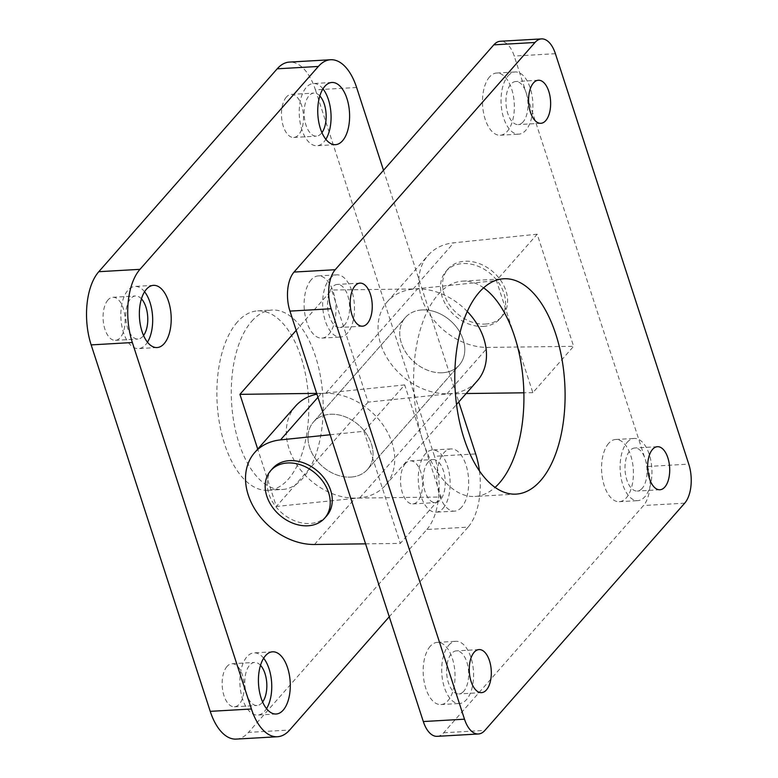 <?xml version="1.0" encoding="UTF-8"?>
<svg xmlns="http://www.w3.org/2000/svg" width="778" height="778" viewBox="0 0 778 778"><rect width="100%" height="100%" fill="white"/><g stroke="black" fill="none" stroke-linecap="round" stroke-linejoin="round"><path stroke-width="0.58" stroke-dasharray="3.89 2.92" d="M483.644 287.85A107.841 54.898 86.7 0 0 462.589 281.14A107.841 54.898 86.7 0 0 422.892 440.97A107.841 54.898 86.7 0 0 474.93 496.461A107.841 54.898 86.7 0 0 495.071 487.398M437.187 736.338A28.757 14.636 86.7 0 0 443.703 732.759L643.503 505.525A28.757 14.636 86.7 0 0 647.568 466.489L514.219 56.055A28.757 14.636 86.7 0 0 500.342 41.263M514.637 336.631L532.852 392.686L573.619 346.317L537.199 234.197L496.422 280.576L514.637 336.631M330.135 434.766L363.9 431.284L404.677 384.916L441.107 497.025L400.33 543.404L365.572 543.841M363.9 431.284L400.33 543.404M311.19 279.788A31.149 15.861 86.7 0 0 305.073 315.236A31.149 15.861 86.7 0 0 321.82 338.119A31.149 15.861 86.7 0 0 335.863 306.104A31.149 15.861 86.7 0 0 318.251 275.908A31.149 15.861 86.7 0 0 311.19 279.788M608.649 443.363A31.149 15.861 86.7 0 0 602.532 478.81A31.149 15.861 86.7 0 0 619.278 501.693A31.149 15.861 86.7 0 0 633.321 469.669A31.149 15.861 86.7 0 0 615.709 439.482A31.149 15.861 86.7 0 0 608.649 443.363M430.253 646.246A31.149 15.861 86.7 0 0 424.136 681.693A31.149 15.861 86.7 0 0 440.893 704.576A31.149 15.861 86.7 0 0 454.936 672.552A31.149 15.861 86.7 0 0 437.324 642.365A31.149 15.861 86.7 0 0 430.253 646.246M489.576 76.905A31.149 15.861 86.7 0 0 483.459 112.353A31.149 15.861 86.7 0 0 500.215 135.236A31.149 15.861 86.7 0 0 514.258 103.221A31.149 15.861 86.7 0 0 496.636 73.025A31.149 15.861 86.7 0 0 489.576 76.905M483.245 326.39A35.944 27.493 -138.7 0 0 500.03 318.708A35.944 27.493 -138.7 0 0 491.19 274.333A35.944 27.493 -138.7 0 0 446.037 271.24A35.944 27.493 -138.7 0 0 447.117 306.824A35.944 27.493 -138.7 0 0 483.245 326.39M485.278 324.066A35.944 27.493 -138.7 0 0 502.073 316.393A35.944 27.493 -138.7 0 0 493.233 272.008A35.944 27.493 -138.7 0 0 448.079 268.925A35.944 27.493 -138.7 0 0 449.159 304.509A35.944 27.493 -138.7 0 0 485.278 324.066M326.741 515.795A35.944 27.493 41.3 0 1 309.945 523.477A35.944 27.493 41.3 0 1 273.827 503.911A35.944 27.493 41.3 0 1 272.747 468.327M350.722 477.099A35.944 27.493 -138.7 0 0 367.517 469.426A35.944 27.493 -138.7 0 0 358.668 425.041A35.944 27.493 -138.7 0 0 313.524 421.948A35.944 27.493 -138.7 0 0 314.594 457.532A35.944 27.493 -138.7 0 0 350.722 477.099A35.944 27.493 41.3 0 1 314.604 457.542A35.944 27.493 41.3 0 1 313.515 421.958A35.944 27.493 41.3 0 1 330.31 414.275A35.944 27.493 41.3 0 1 366.438 433.842A35.944 27.493 41.3 0 1 367.517 469.426A35.944 27.493 41.3 0 1 350.722 477.099M442.468 372.759A35.944 27.493 41.3 0 1 406.34 353.193A35.944 27.493 41.3 0 1 405.27 317.609A35.944 27.493 41.3 0 1 450.413 320.701A35.944 27.493 41.3 0 1 459.253 365.086A35.944 27.493 41.3 0 1 442.468 372.759M508.112 75.845A31.149 15.861 -93.3 0 1 515.172 71.965A31.149 15.861 -93.3 0 1 532.794 102.151A31.149 15.861 -93.3 0 1 518.741 134.166A31.149 15.861 -93.3 0 1 501.995 111.293A31.149 15.861 -93.3 0 1 508.112 75.845M523.079 121.913A21.57 10.98 -93.3 0 1 518.187 124.597A21.57 10.98 -93.3 0 1 506.001 103.698A21.57 10.98 -93.3 0 1 515.717 81.534A21.57 10.98 -93.3 0 1 527.319 97.376A21.57 10.98 -93.3 0 1 523.079 121.913M448.789 645.186A31.149 15.861 -93.3 0 1 455.85 641.305A31.149 15.861 -93.3 0 1 473.471 671.492A31.149 15.861 -93.3 0 1 459.428 703.506A31.149 15.861 -93.3 0 1 442.672 680.633A31.149 15.861 -93.3 0 1 448.789 645.186M463.756 691.253A21.57 10.98 -93.3 0 1 458.874 693.937A21.57 10.98 -93.3 0 1 446.679 673.038A21.57 10.98 -93.3 0 1 456.394 650.875A21.57 10.98 -93.3 0 1 467.996 666.717A21.57 10.98 -93.3 0 1 463.756 691.253M627.185 442.303A31.149 15.861 -93.3 0 1 634.245 438.422A31.149 15.861 -93.3 0 1 651.857 468.609A31.149 15.861 -93.3 0 1 637.814 500.624A31.149 15.861 -93.3 0 1 621.058 477.75A31.149 15.861 -93.3 0 1 627.185 442.303M642.151 488.37A21.57 10.98 -93.3 0 1 637.26 491.054A21.57 10.98 -93.3 0 1 625.065 470.155A21.57 10.98 -93.3 0 1 634.79 447.992A21.57 10.98 -93.3 0 1 646.382 463.824A21.57 10.98 -93.3 0 1 642.151 488.37M329.726 278.728A31.149 15.861 -93.3 0 1 336.786 274.848A31.149 15.861 -93.3 0 1 354.398 305.034A31.149 15.861 -93.3 0 1 340.356 337.059A31.149 15.861 -93.3 0 1 323.599 314.176A31.149 15.861 -93.3 0 1 329.726 278.728M344.693 324.796A21.57 10.98 -93.3 0 1 339.801 327.489A21.57 10.98 -93.3 0 1 327.606 306.581A21.57 10.98 -93.3 0 1 337.331 284.417A21.57 10.98 -93.3 0 1 348.923 300.259A21.57 10.98 -93.3 0 1 344.693 324.796M404.677 384.916L321.275 393.512A59.916 45.824 -138.7 0 0 316.938 394.174M295.523 406.126A59.916 45.824 -138.7 0 0 296.613 464.369A59.916 45.824 -138.7 0 0 355.264 498.115L441.107 497.025M466.148 393.532L447.01 393.775A59.916 45.824 41.3 0 1 388.358 360.029A59.916 45.824 41.3 0 1 387.269 301.786A59.916 45.824 41.3 0 1 413.021 289.173L496.422 280.576M532.852 392.686L523.857 392.802M537.199 234.197L453.798 242.804A59.916 45.824 -138.7 0 0 428.046 255.417A59.916 45.824 -138.7 0 0 429.135 313.66A59.916 45.824 -138.7 0 0 487.787 347.406L573.619 346.317M422.055 309.936A35.944 27.493 -138.7 0 0 405.26 317.609A35.944 27.493 -138.7 0 0 414.11 362.003A35.944 27.493 -138.7 0 0 459.263 365.086A35.944 27.493 -138.7 0 0 458.184 329.502A35.944 27.493 -138.7 0 0 422.055 309.936M236.249 739.1A53.915 27.444 86.7 0 0 248.474 732.38L289.659 730.027M479.442 470.933A53.915 27.444 -93.3 0 1 468.055 527.144L426.869 529.497L248.474 732.38M468.055 527.144L389.263 616.75M356.616 87.486L315.421 89.84A53.915 27.444 86.7 0 0 289.406 62.094M315.421 89.84L434.494 456.297L475.679 453.944M426.869 529.497A53.915 27.444 86.7 0 0 434.494 456.297M405.435 463.542A21.57 10.98 86.7 0 0 401.195 488.078A21.57 10.98 86.7 0 0 412.797 503.92A21.57 10.98 86.7 0 0 422.522 481.757A21.57 10.98 86.7 0 0 410.327 460.848A21.57 10.98 86.7 0 0 405.435 463.542M107.977 299.968A21.57 10.98 86.7 0 0 103.737 324.504A21.57 10.98 86.7 0 0 115.338 340.346A21.57 10.98 86.7 0 0 125.064 318.183A21.57 10.98 86.7 0 0 112.868 297.284A21.57 10.98 86.7 0 0 107.977 299.968M286.362 97.085A21.57 10.98 86.7 0 0 282.132 121.621A21.57 10.98 86.7 0 0 293.724 137.463A21.57 10.98 86.7 0 0 303.449 115.3A21.57 10.98 86.7 0 0 291.254 94.401A21.57 10.98 86.7 0 0 286.362 97.085M227.04 666.425A21.57 10.98 86.7 0 0 222.809 690.961A21.57 10.98 86.7 0 0 234.402 706.803A21.57 10.98 86.7 0 0 244.127 684.64A21.57 10.98 86.7 0 0 231.932 663.731A21.57 10.98 86.7 0 0 227.04 666.425M237.309 322.073A89.869 45.746 86.7 0 0 219.659 424.331A89.869 45.746 86.7 0 0 267.982 490.315A89.869 45.746 86.7 0 0 308.496 397.966A89.869 45.746 86.7 0 0 257.683 310.879A89.869 45.746 86.7 0 0 237.309 322.073M383.515 170.285L458.777 401.925M443.052 508.306A31.149 15.861 86.7 0 0 449.178 472.859A31.149 15.861 86.7 0 0 432.422 449.985A31.149 15.861 86.7 0 0 418.379 482A31.149 15.861 86.7 0 0 435.991 512.187A31.149 15.861 86.7 0 0 443.052 508.306M428.085 462.239A21.57 10.98 86.7 0 0 423.854 486.785A21.57 10.98 86.7 0 0 435.447 502.617A21.57 10.98 86.7 0 0 445.172 480.454A21.57 10.98 86.7 0 0 432.976 459.555A21.57 10.98 86.7 0 0 428.085 462.239M461.587 507.246A31.149 15.861 -93.3 0 1 454.527 511.127A31.149 15.861 -93.3 0 1 436.915 480.94A31.149 15.861 -93.3 0 1 450.958 448.925A31.149 15.861 -93.3 0 1 467.704 471.799A31.149 15.861 -93.3 0 1 461.587 507.246M144.572 291.769A31.149 15.861 86.7 0 0 134.964 286.411A31.149 15.861 86.7 0 0 120.921 318.426A31.149 15.861 86.7 0 0 138.533 348.622A31.149 15.861 86.7 0 0 145.593 344.742A31.149 15.861 86.7 0 0 147.46 342.203M141.45 298.849A21.57 10.98 86.7 0 0 135.518 295.98A21.57 10.98 86.7 0 0 130.626 298.664A21.57 10.98 86.7 0 0 126.396 323.21A21.57 10.98 86.7 0 0 137.988 339.043A21.57 10.98 86.7 0 0 143.551 335.522M322.967 88.887A31.149 15.861 86.7 0 0 313.359 83.528A31.149 15.861 86.7 0 0 299.306 115.543A31.149 15.861 86.7 0 0 316.928 145.729A31.149 15.861 86.7 0 0 323.988 141.849A31.149 15.861 86.7 0 0 325.856 139.32M319.836 95.966A21.57 10.98 86.7 0 0 313.904 93.097A21.57 10.98 86.7 0 0 309.022 95.782A21.57 10.98 86.7 0 0 304.781 120.327A21.57 10.98 86.7 0 0 316.383 136.16A21.57 10.98 86.7 0 0 321.936 132.639M263.645 658.217A31.149 15.861 86.7 0 0 254.036 652.868A31.149 15.861 86.7 0 0 239.984 684.883A31.149 15.861 86.7 0 0 257.606 715.07A31.149 15.861 86.7 0 0 264.666 711.189A31.149 15.861 86.7 0 0 266.533 708.661M260.513 665.307A21.57 10.98 86.7 0 0 254.591 662.438A21.57 10.98 86.7 0 0 249.699 665.122A21.57 10.98 86.7 0 0 245.459 689.668A21.57 10.98 86.7 0 0 257.061 705.5A21.57 10.98 86.7 0 0 262.614 701.98M251.732 321.246A89.869 45.746 -93.3 0 1 272.106 310.052A89.869 45.746 -93.3 0 1 322.909 397.14A89.869 45.746 -93.3 0 1 282.404 489.488A89.869 45.746 -93.3 0 1 234.081 423.504A89.869 45.746 -93.3 0 1 251.732 321.246M316.685 393.376L325.768 393.26A59.916 45.824 41.3 0 1 384.42 427.005A59.916 45.824 41.3 0 1 385.509 485.248A59.916 45.824 41.3 0 1 359.757 497.862L276.355 506.468L257.722 449.12M467.296 311.501A59.916 45.824 -138.7 0 0 417.514 288.92L331.671 290.009L368.101 402.129L451.503 393.522A59.916 45.824 -138.7 0 0 477.254 380.909M368.101 402.129L276.355 506.468M296.204 330.349L331.671 290.009M647.568 466.489L688.763 464.126M684.689 503.171L643.503 505.525M555.404 53.701L514.219 56.055M443.703 732.759L484.898 730.396M317.959 397.295L321.275 393.512M314.487 544.493L355.264 498.115M413.021 289.173L453.798 242.804M447.01 393.775L487.787 347.406M359.757 497.862L451.503 393.522M325.768 393.26L417.514 288.92M516.115 494.108L474.93 496.461M462.599 281.14L503.784 278.777M500.03 318.708L502.073 316.393M446.037 271.24L448.079 268.925M367.517 469.426L459.253 365.086L367.517 469.426M313.524 421.948L405.27 317.609L313.524 421.948M500.205 135.236L518.741 134.176M496.646 73.025L515.172 71.965M540.846 123.303L518.187 124.597M538.376 80.241L515.726 81.534M440.883 704.576L459.419 703.506M437.324 642.365L455.85 641.305M481.524 692.644L458.874 693.937M479.054 649.581L456.404 650.875M619.278 501.693L637.804 500.624M615.709 439.482L634.245 438.422M659.909 489.761L637.26 491.054M657.449 446.698L634.79 447.992M321.82 338.119L340.346 337.059M318.251 275.908L336.786 274.848M362.451 326.186L339.801 327.489M359.99 283.124L337.331 284.417M387.269 301.786L428.046 255.417M454.527 511.127L435.991 512.187M450.958 448.925L432.432 449.985M412.787 503.92L435.447 502.617M410.327 460.848L432.976 459.555M157.068 347.552L138.533 348.622M153.499 285.351L134.973 286.411M115.329 340.346L137.988 339.043M112.868 297.284L135.518 295.98M335.454 144.669L316.928 145.729M331.895 82.468L313.359 83.528M293.724 137.463L316.374 136.16M291.254 94.401L313.904 93.097M276.132 714.01L257.606 715.07M272.572 651.808L254.036 652.868M234.402 706.803L257.051 705.5M231.932 663.731L254.591 662.438M267.972 490.315L282.385 489.488M257.683 310.879L272.106 310.052M385.509 485.248L456.53 404.482"/><path stroke-width="1.17" d="M540.564 480.668A107.841 54.898 -93.3 0 1 516.115 494.108A107.841 54.898 -93.3 0 1 464.077 438.607A107.841 54.898 -93.3 0 1 503.765 278.777A107.841 54.898 -93.3 0 1 561.745 357.968A107.841 54.898 -93.3 0 1 540.564 480.668M495.071 487.398A107.841 54.898 86.7 0 0 514.637 336.631A107.841 54.898 86.7 0 0 483.644 287.85M493.816 44.842L535.001 42.479A28.757 14.636 -93.3 0 1 541.527 38.9L500.342 41.263A28.757 14.636 86.7 0 0 493.816 44.842L294.026 272.067A28.757 14.636 86.7 0 0 289.951 311.112L423.31 721.546A28.757 14.636 86.7 0 0 437.187 736.338L478.373 733.985A28.757 14.636 -93.3 0 1 464.495 719.183L423.31 721.546M307.913 525.792A35.944 27.493 41.3 0 1 271.785 506.225A35.944 27.493 41.3 0 1 270.705 470.641A35.944 27.493 41.3 0 1 315.858 473.734A35.944 27.493 41.3 0 1 324.698 518.119A35.944 27.493 41.3 0 1 307.913 525.792M270.705 470.641L272.747 468.327A35.944 27.493 41.3 0 1 317.901 471.419A35.944 27.493 41.3 0 1 326.741 515.795L324.698 518.119M289.951 311.112L331.136 308.749A28.757 14.636 -93.3 0 1 335.211 269.713L294.026 272.067M535.001 42.479L335.211 269.713M331.136 308.749L464.495 719.183M541.527 38.9A28.757 14.636 -93.3 0 1 555.404 53.701L688.763 464.126A28.757 14.636 -93.3 0 1 684.689 503.171L484.898 730.396A28.757 14.636 -93.3 0 1 478.373 733.985M545.738 120.619A21.57 10.98 -93.3 0 1 540.846 123.303A21.57 10.98 -93.3 0 1 528.651 102.404A21.57 10.98 -93.3 0 1 538.376 80.241A21.57 10.98 -93.3 0 1 549.968 96.073A21.57 10.98 -93.3 0 1 545.738 120.619M486.415 689.96A21.57 10.98 -93.3 0 1 481.524 692.644A21.57 10.98 -93.3 0 1 469.329 671.745A21.57 10.98 -93.3 0 1 479.054 649.581A21.57 10.98 -93.3 0 1 490.646 665.414A21.57 10.98 -93.3 0 1 486.415 689.96M664.801 487.077A21.57 10.98 -93.3 0 1 659.909 489.761A21.57 10.98 -93.3 0 1 647.714 468.862A21.57 10.98 -93.3 0 1 657.439 446.698A21.57 10.98 -93.3 0 1 669.041 462.531A21.57 10.98 -93.3 0 1 664.801 487.077M367.342 323.502A21.57 10.98 -93.3 0 1 362.451 326.186A21.57 10.98 -93.3 0 1 350.256 305.287A21.57 10.98 -93.3 0 1 359.981 283.124A21.57 10.98 -93.3 0 1 371.583 298.956A21.57 10.98 -93.3 0 1 367.342 323.502M316.938 394.174A59.916 45.824 -138.7 0 0 295.523 406.126L254.746 452.504A59.916 45.824 41.3 0 1 280.508 439.891L330.135 434.766M523.857 392.802L466.148 393.532M365.572 543.841L314.487 544.493A59.916 45.824 41.3 0 1 255.836 510.747A59.916 45.824 41.3 0 1 254.746 452.504M389.263 616.75L289.659 730.027A53.915 27.444 -93.3 0 1 277.435 736.737A53.915 27.444 -93.3 0 1 251.42 708.991L132.348 342.534A53.915 27.444 -93.3 0 1 139.982 269.334L318.367 66.451A53.915 27.444 -93.3 0 1 330.592 59.741A53.915 27.444 -93.3 0 1 356.616 87.486L383.515 170.285M251.42 708.991L210.235 711.355A53.915 27.444 86.7 0 0 236.249 739.1L277.435 736.737M210.235 711.355L91.162 344.897L132.348 342.534M139.982 269.334L98.787 271.697A53.915 27.444 86.7 0 0 91.162 344.897M98.787 271.697L277.182 68.814L318.367 66.451M330.592 59.741L289.406 62.094A53.915 27.444 86.7 0 0 277.182 68.814M458.777 401.925L475.679 453.944A53.915 27.444 -93.3 0 1 479.442 470.933M147.46 342.203A31.149 15.861 86.7 0 0 144.572 291.769M143.551 335.522A21.57 10.98 86.7 0 0 141.45 298.849M164.129 343.672A31.149 15.861 -93.3 0 1 157.068 347.552A31.149 15.861 -93.3 0 1 139.457 317.366A31.149 15.861 -93.3 0 1 153.499 285.351A31.149 15.861 -93.3 0 1 170.246 308.224A31.149 15.861 -93.3 0 1 164.129 343.672M325.856 139.32A31.149 15.861 86.7 0 0 322.967 88.887M321.936 132.639A21.57 10.98 86.7 0 0 319.836 95.966M342.524 140.789A31.149 15.861 -93.3 0 1 335.454 144.669A31.149 15.861 -93.3 0 1 317.842 114.483A31.149 15.861 -93.3 0 1 331.885 82.468A31.149 15.861 -93.3 0 1 348.641 105.341A31.149 15.861 -93.3 0 1 342.524 140.789M266.533 708.661A31.149 15.861 86.7 0 0 263.645 658.217M262.614 701.98A21.57 10.98 86.7 0 0 260.513 665.307M283.202 710.129A31.149 15.861 -93.3 0 1 276.141 714.01A31.149 15.861 -93.3 0 1 258.52 683.823A31.149 15.861 -93.3 0 1 272.563 651.808A31.149 15.861 -93.3 0 1 289.319 674.682A31.149 15.861 -93.3 0 1 283.202 710.129M257.722 449.12L239.925 394.349L316.685 393.376M456.53 404.482L477.254 380.909A59.916 45.824 -138.7 0 0 467.296 311.501M239.925 394.349L296.204 330.349M280.508 439.891L317.959 397.295"/></g></svg>
